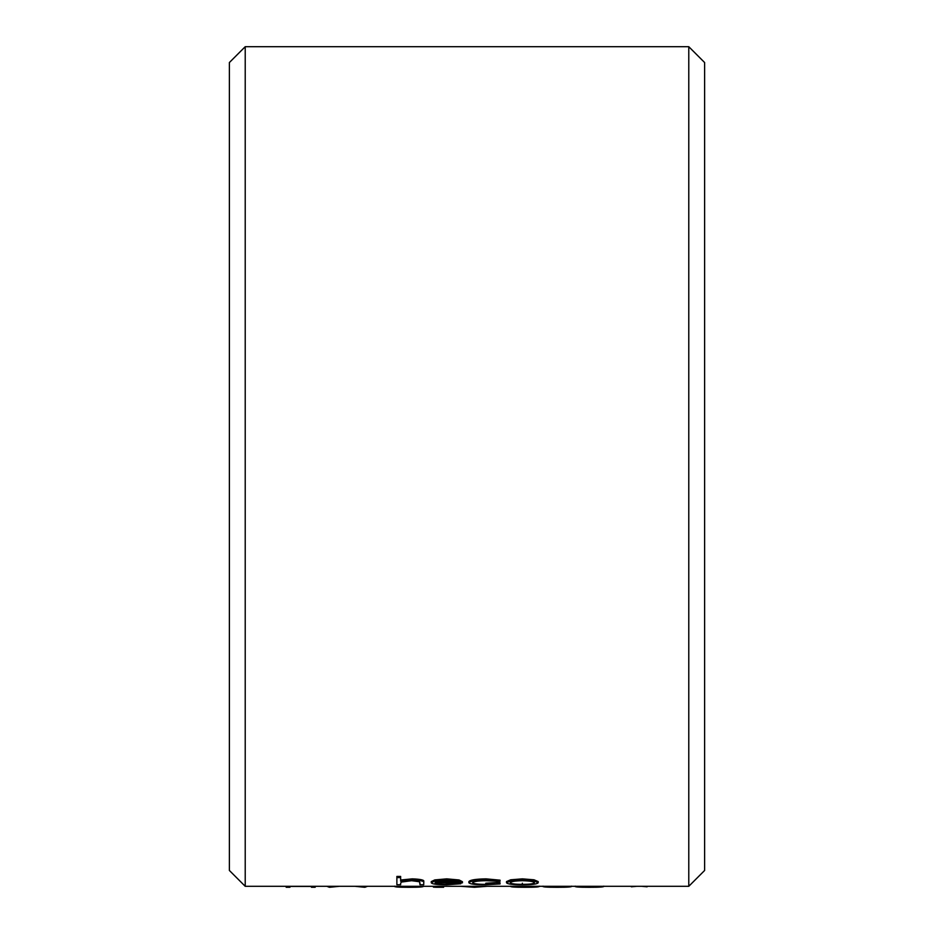 <?xml version="1.0" encoding="UTF-8"?>
<svg xmlns="http://www.w3.org/2000/svg" width="934" height="934" viewBox="0 0 934 934"><rect width="100%" height="100%" fill="white"/><g stroke="black" fill="none" stroke-linecap="round" stroke-linejoin="round"><path stroke-width="1.4" d="M245.222 46.7L245.222 886.308L688.778 886.308L688.778 46.7L245.222 46.7L229.379 62.543L229.379 870.465L245.222 886.308M506.497 882.723L506.497 881.591L510.7 879.793L522.363 878.859L534.003 879.793L538.206 881.591L538.206 882.723C537.354 884.078 532.076 884.778 522.363 884.802C512.661 884.778 507.372 884.089 506.497 882.723L510.7 880.937L522.363 880.003L534.003 880.937L538.206 882.723M431.263 882.723L431.263 881.591L434.789 879.91L446.767 878.859L459.096 879.968L462.435 881.696L462.435 882.84L435.022 882.84C435.559 883.809 439.284 884.323 446.207 884.37L460.824 883.762L446.674 884.802C437.112 884.778 431.975 884.089 431.263 882.723L434.789 881.054L446.767 880.003L459.096 881.112L462.435 882.84M446.207 884.37L446.207 883.225L453.2 882.992M400.639 877.575L400.639 876.431L396.88 876.431L396.88 877.575L400.639 877.575L400.639 881.159L412.291 880.003C420.755 880.33 424.573 881.217 423.744 882.665L423.744 884.743L419.985 884.743L419.541 881.754L411.625 880.704L401.211 882.093L400.639 883.611M400.639 880.015L412.291 878.859C420.744 879.186 424.561 880.073 423.744 881.521L423.744 882.665M419.985 883.611L419.985 882.852M485.773 884.37L485.773 883.225L496.9 882.537L500.052 882.805L500.052 883.949L485.715 884.802C475.628 884.813 470.024 884.124 468.88 882.758C469.977 881.112 475.698 880.202 486.03 880.003L500.052 881.311L485.75 880.704C477.928 880.82 473.561 881.486 472.639 882.7C473.515 883.798 477.893 884.346 485.773 884.37L500.052 883.949M468.88 882.758L468.88 881.614C469.977 879.98 475.698 879.057 486.03 878.859L500.052 880.167L500.052 881.311M688.778 46.7L704.621 62.543L704.621 870.465L688.778 886.308M400.639 883.331L400.639 884.743L396.88 884.743L396.88 877.575M412.291 878.859L412.291 880.003M460.824 882.84L460.824 883.762M434.789 879.91L434.789 881.054M446.767 878.859L446.767 880.003M459.096 879.968L459.096 881.112M457.473 882.84L457.473 883.529M439.062 881.217L435.419 882.256L458.676 882.256C457.03 881.299 453.13 880.774 446.954 880.704L439.062 881.217M454.344 881.112L439.786 881.112M496.9 882.537L496.9 883.681M486.03 878.859L486.03 880.003M510.7 879.793L510.7 880.937M522.363 878.859L522.363 880.003M534.003 879.793L534.003 880.937M534.435 882.735C533.804 881.568 529.776 880.89 522.351 880.704C514.961 880.879 510.933 881.556 510.256 882.735C510.898 883.774 514.926 884.323 522.351 884.37C529.753 884.323 533.781 883.786 534.435 882.735M522.351 883.225L522.351 884.37M289.937 886.308L289.937 887.265L286.178 887.265L286.178 886.308M311.431 886.424L289.937 886.424M315.19 886.308L315.19 887.265L311.431 887.265L311.431 886.308M364.972 886.308L364.972 887.265L364.435 886.308M329.865 886.308L329.865 887.265L329.328 886.308M326.842 886.308L329.328 887.265M364.972 887.265L367.482 886.308M354.978 886.308L364.435 887.265M329.865 887.265L339.334 886.308M408.742 886.308L408.742 887.3C419.448 887.323 424.269 886.938 423.207 886.144M394.72 886.144C393.436 886.926 398.106 887.312 408.742 887.3M443.627 886.308L443.627 887.265L435.874 887.265L435.874 886.308M433.411 886.308L433.411 887.125L435.874 887.265M460.824 886.308L474.484 887.3L487.151 886.308M474.484 886.308L474.484 887.3M524.803 886.308L524.803 887.3C535.521 887.323 540.342 886.938 539.28 886.144M510.793 886.144C509.497 886.926 514.167 887.312 524.803 887.3M557.049 886.308L557.049 887.3C567.755 887.323 572.577 886.938 571.515 886.144M543.039 886.144C541.743 886.926 546.413 887.312 557.049 887.3M589.296 886.308L589.296 887.3C600.002 887.323 604.823 886.938 603.761 886.144M575.274 886.144C573.99 886.926 578.66 887.312 589.296 887.3M631.337 886.308L626.866 886.308M651.582 886.308L647.11 886.308M631.337 886.798L636.719 886.308M641.728 886.308L647.11 886.798"/></g></svg>
